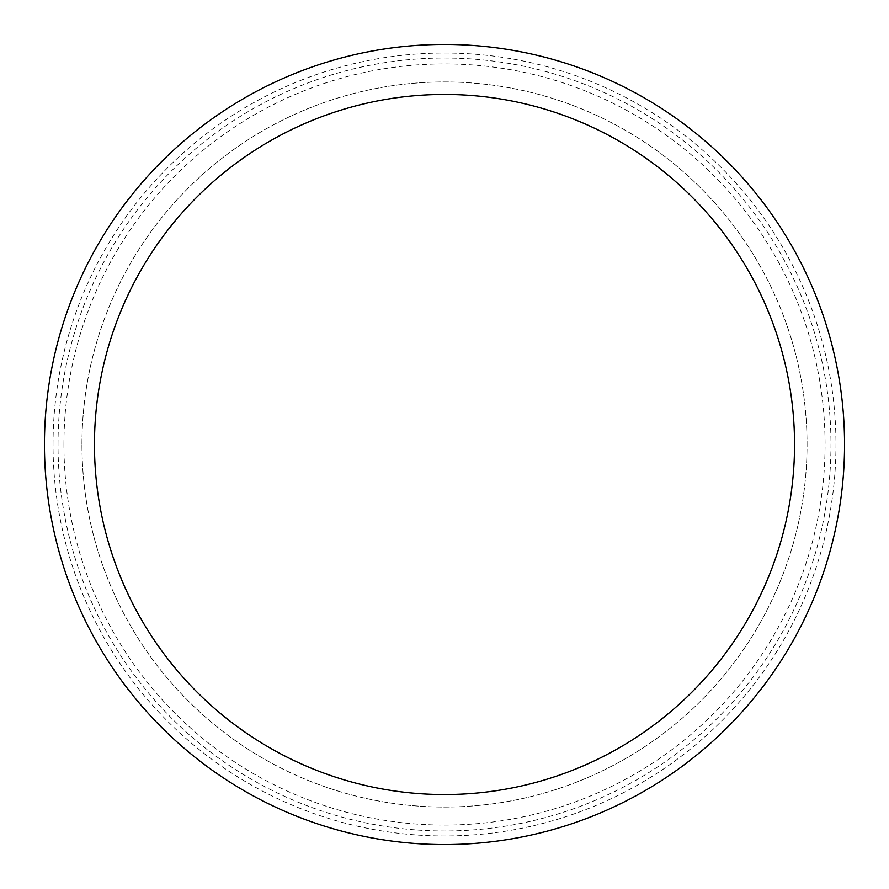 <?xml version="1.0" encoding="UTF-8"?>
<svg xmlns="http://www.w3.org/2000/svg" width="889" height="889" viewBox="0 0 889 889"><rect width="100%" height="100%" fill="white"/><g stroke="black" fill="none" stroke-linecap="round" stroke-linejoin="round"><path stroke-width="0.67" stroke-dasharray="4.45 3.33" d="M44.45 444.5A400.05 400.05 0 0 1 444.5 44.45A400.05 400.05 0 0 1 844.55 444.5A400.05 400.05 0 0 1 444.5 844.55A400.05 400.05 0 0 1 44.45 444.5A400.05 400.05 0 0 1 444.5 44.45A400.05 400.05 0 0 1 844.55 444.5A400.05 400.05 0 0 1 444.5 844.55A400.05 400.05 0 0 1 44.45 444.5A400.05 400.05 0 0 1 444.5 44.45A400.05 400.05 0 0 1 844.55 444.5A400.05 400.05 0 0 1 444.5 844.55A400.05 400.05 0 0 1 44.45 444.5A400.05 400.05 0 0 1 444.5 44.45A400.05 400.05 0 0 1 844.55 444.5A400.05 400.05 0 0 1 444.5 844.55A400.05 400.05 0 0 1 44.45 444.5A400.05 400.05 0 0 1 444.5 44.45A400.05 400.05 0 0 1 844.55 444.5A400.05 400.05 0 0 1 444.5 844.55A400.05 400.05 0 0 1 44.45 444.5M53.029 444.5A391.471 391.471 0 0 1 444.5 53.029A391.471 391.471 0 0 1 835.971 444.5A391.471 391.471 0 0 1 444.5 835.971A391.471 391.471 0 0 1 53.029 444.5M94.456 444.5A350.044 350.044 0 0 1 444.5 94.456A350.044 350.044 0 0 1 794.544 444.5A350.044 350.044 0 0 1 444.5 794.544A350.044 350.044 0 0 1 94.456 444.5M81.955 444.5A362.545 362.545 0 0 1 444.5 81.955A362.545 362.545 0 0 1 807.045 444.5A362.545 362.545 0 0 1 444.5 807.045A362.545 362.545 0 0 1 81.955 444.5A362.545 362.545 0 0 1 444.5 81.955A362.545 362.545 0 0 1 807.045 444.5A362.545 362.545 0 0 1 444.5 807.045A362.545 362.545 0 0 1 81.955 444.5M63.93 444.5A380.57 380.57 0 0 1 444.5 63.93A380.57 380.57 0 0 1 825.07 444.5A380.57 380.57 0 0 1 444.5 825.07A380.57 380.57 0 0 1 63.93 444.5M58.018 444.5A386.482 386.482 0 0 1 444.5 58.018A386.482 386.482 0 0 1 830.982 444.5A386.482 386.482 0 0 1 444.5 830.982A386.482 386.482 0 0 1 58.018 444.5"/><path stroke-width="1.33" d="M44.45 444.5A400.05 400.05 0 0 1 444.5 44.45A400.05 400.05 0 0 1 844.55 444.5A400.05 400.05 0 0 1 444.5 844.55A400.05 400.05 0 0 1 44.45 444.5A400.05 400.05 0 0 1 444.5 44.45A400.05 400.05 0 0 1 844.55 444.5M94.456 444.5A350.044 350.044 0 0 1 444.5 94.456A350.044 350.044 0 0 1 794.544 444.5A350.044 350.044 0 0 1 444.5 794.544A350.044 350.044 0 0 1 94.456 444.5"/></g></svg>
